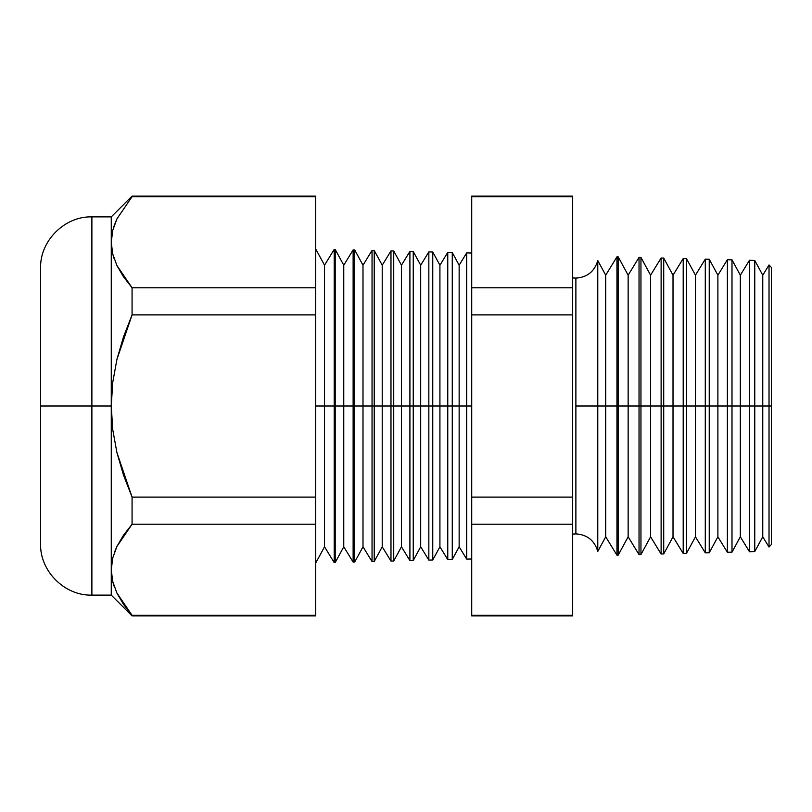 <?xml version="1.0" encoding="UTF-8"?>
<svg xmlns="http://www.w3.org/2000/svg" width="812" height="812" viewBox="0 0 812 812"><rect width="100%" height="100%" fill="white"/><g stroke="black" fill="none" stroke-linecap="round" stroke-linejoin="round"><path stroke-width="1.22" d="M771.4 544.537L771.4 267.463L771.4 544.537L769.025 547.034L769.025 406L771.4 406L769.025 406L769.025 264.966L769.025 406L762.762 406L769.025 406L769.025 547.034L762.762 536.813L762.762 406L754.754 406L762.762 406L762.762 275.187L762.762 536.813L754.754 551.561L754.754 406L754.754 551.561L749.446 551.703L749.446 406L754.754 406L754.754 260.439L754.754 406L749.446 406L749.446 260.297L749.446 406L740.331 406L749.446 406L749.446 551.703L740.331 536.813L740.331 406L731.998 406L740.331 406L740.331 275.187L740.331 536.813L731.998 552.16L731.998 406L731.998 552.16L727.369 552.282L727.369 406L731.998 406L731.998 259.84L731.998 406L727.369 406L727.369 259.718L727.369 406L717.889 406L727.369 406L727.369 552.282L717.889 536.813L717.889 406L709.241 406L717.889 406L717.889 275.187L717.889 536.813L709.241 552.749L709.241 406L709.241 552.749L705.283 552.86L705.283 406L709.241 406L709.241 259.251L709.241 406L705.283 406L705.283 259.14L705.283 406L695.458 406L705.283 406L705.283 552.86L695.458 536.813L695.458 406L686.475 406L695.458 406L695.458 275.187L695.458 536.813L686.475 553.348L686.475 406L686.475 553.348L683.207 553.439L683.207 406L686.475 406L686.475 258.652L686.475 406L683.207 406L683.207 258.561L683.207 406L673.016 406L683.207 406L683.207 553.439L673.016 536.813L673.016 406L663.719 406L673.016 406L673.016 275.187L673.016 536.813L663.719 553.946L663.719 406L663.719 553.946L661.12 554.017L661.12 406L663.719 406L663.719 258.054L663.719 406L661.12 406L661.12 257.983L661.12 406L650.585 406L661.12 406L661.12 554.017L650.585 536.813L650.585 406L640.952 406L650.585 406L650.585 275.187L650.585 536.813L640.952 554.545L640.952 406L640.952 554.545L639.034 554.596L639.034 406L640.952 406L640.952 257.455L640.952 406L639.034 406L639.034 257.404L639.034 406L628.143 406L639.034 406L639.034 554.596L628.143 536.813L628.143 406L618.196 406L628.143 406L628.143 275.187L628.143 536.813L618.196 555.134L618.196 406L618.196 555.134L616.958 555.164L616.958 406L618.196 406L618.196 256.866L618.196 406L616.958 406L616.958 256.836L616.958 406L605.711 406L616.958 406L616.958 555.164L605.711 536.813L605.711 406L605.711 536.813L597.774 551.429L597.774 406L605.711 406L605.711 275.187L605.711 406L597.774 406L597.774 260.571L597.774 406L575.881 406L575.881 278.11L575.881 406L597.774 406L597.774 551.429C594.536 540.508 587.238 534.661 575.881 533.89L575.881 406L575.881 533.89L572.673 534.123M771.4 267.463L769.025 264.966L762.762 275.187L754.754 260.439L749.446 260.297L740.331 275.187L731.998 259.84L727.369 259.718L717.889 275.187L709.241 259.251L705.283 259.14L695.458 275.187L686.475 258.652L683.207 258.561L673.016 275.187L663.719 258.054L661.12 257.983L650.585 275.187L640.952 257.455L639.034 257.404L628.143 275.187L618.196 256.866L616.958 256.836L605.711 275.187L597.774 260.571C594.536 271.492 587.238 277.339 575.881 278.11L572.673 277.877M466.687 406L466.687 252.897L466.687 406L471.721 406L466.687 406L466.687 559.103L466.687 406L459.145 406L466.687 406M315.695 248.939L324.526 265.209L334.199 249.426L335.204 249.457L343.76 265.209L353.129 249.923L354.712 249.964L362.994 265.209L372.048 250.421L374.22 250.472L382.219 265.209L390.978 250.918L393.729 250.989L401.453 265.209L409.908 251.405L413.247 251.497L420.687 265.209L428.837 251.903L432.755 252.004L439.921 265.209L447.767 252.4L447.767 406L439.921 406L439.921 546.791L439.921 406L432.755 406L432.755 559.996L432.755 406L428.837 406L428.837 251.903L428.837 406L420.687 406L420.687 546.791L420.687 406L413.247 406L413.247 560.503L413.247 406L409.908 406L409.908 251.405L409.908 406L401.453 406L401.453 546.791L401.453 406L393.729 406L393.729 561.011L393.729 406L390.978 406L390.978 250.918L390.978 406L382.219 406L382.219 546.791L382.219 406L374.22 406L374.22 561.528L374.22 406L372.048 406L372.048 250.421L372.048 406L362.994 406L362.994 546.791L362.994 406L354.712 406L354.712 562.036L354.712 406L353.129 406L353.129 249.923L353.129 406L343.76 406L343.76 546.791L343.76 406L335.204 406L335.204 562.543L334.199 249.426L334.199 406L324.526 406L324.526 546.791L324.526 406L315.695 406L324.526 406L324.526 265.209L324.526 406L335.204 406L335.204 249.457L335.204 406L343.76 406L343.76 265.209L343.76 406L354.712 406L354.712 249.964L354.712 406L362.994 406L362.994 265.209L362.994 406L374.22 406L374.22 250.472L374.22 406L382.219 406L382.219 265.209L382.219 406L393.729 406L393.729 250.989L393.729 406L401.453 406L401.453 265.209L401.453 406L413.247 406L413.247 251.497L413.247 406L420.687 406L420.687 265.209L420.687 406L432.755 406L432.755 252.004L432.755 406L439.921 406L439.921 265.209L439.921 406L447.767 406L447.767 252.4L452.264 252.522L452.264 406L452.264 252.522L459.145 265.209L459.145 406L459.145 265.209L466.687 252.897L471.721 253.029M452.264 406L459.145 406L447.767 406L452.264 406L452.264 559.478L452.264 406M40.6 533.332L40.6 268.173L40.6 406L91.888 406L91.888 216.885L91.888 406L111.264 406L111.264 216.885L111.264 242.23L112.716 253.933L116.877 265.433L132.072 287.783L116.908 265.483M132.072 287.783L123.465 276.73L116.877 265.433L112.716 253.933L111.264 242.22L112.736 230.405L111.264 242.23L111.264 595.115L111.264 406L112.726 382.462L116.918 359.432L123.505 336.858L132.072 314.894L132.072 287.783L315.695 287.783L132.072 287.783L132.072 314.894L315.695 314.894L132.072 314.894L116.918 359.432L112.726 382.462L111.264 406L112.726 429.518L116.908 452.538L132.072 497.106L315.695 497.106L132.072 497.106L132.072 524.217L315.695 524.217L132.072 524.217L116.948 546.425L112.736 557.946L111.264 569.77L112.716 581.483L116.877 592.973L132.072 615.323L315.695 615.323L132.072 615.323L132.072 615.912L315.695 615.912L315.695 196.677L132.072 196.677L132.072 196.088L111.264 216.885L91.888 216.885L91.888 595.115C64.666 595.957 39.747 571.049 40.6 543.827L40.6 541.178M447.767 406L447.767 559.6L447.767 406M428.837 406L428.837 560.097L428.837 406M409.908 406L409.908 560.595L409.908 406M390.978 406L390.978 561.082L390.978 406M372.048 406L372.048 561.579L372.048 406M353.129 406L353.129 562.077L353.129 406M334.199 406L334.199 562.574L334.199 406M112.736 254.054L114.228 259.018M91.888 595.115L111.264 595.115L132.072 615.912L116.918 593.054M132.072 615.323L123.465 604.28L116.877 592.973L112.716 581.483L111.264 569.77L112.716 558.067L116.908 546.517M132.072 196.677L116.948 218.875L132.072 196.677L315.695 196.677L315.695 196.088L132.072 196.088L132.072 196.677M572.673 196.677L572.673 615.323L572.673 196.088L471.721 196.088L471.721 196.677L572.673 196.677L471.721 196.677L471.721 287.783L471.721 196.677M112.726 558.006L111.264 569.77L112.736 557.946L116.948 546.425L132.072 524.217L132.072 497.106L123.505 475.121L116.908 452.538L112.726 429.518L111.264 406L91.888 406L91.888 595.115L91.888 406L40.6 406L40.6 268.173C39.747 240.951 64.666 216.043 91.888 216.885M471.721 615.323L471.721 287.783L572.673 287.783L471.721 287.783L471.721 314.894L572.673 314.894L471.721 314.894L471.721 497.106L572.673 497.106L471.721 497.106L471.721 524.217L572.673 524.217L471.721 524.217L471.721 615.323L572.673 615.323L471.721 615.323L471.721 615.912L572.673 615.912L572.673 615.323M315.695 196.677L315.695 615.323M40.6 406L40.6 543.827L40.6 406M116.674 219.463L113.903 226.396M112.736 230.405L116.948 218.875M128.986 611.649L131.696 614.887M112.888 582.174L113.893 585.594M113.913 585.635L114.522 587.391M132.072 524.217L123.465 535.27L116.877 546.567L114.553 552.069M471.721 558.971L466.687 559.103L459.145 546.791L459.145 406L459.145 546.791L452.264 559.478L447.767 559.6L439.921 546.791L432.755 559.996L428.837 560.097L420.687 546.791L413.247 560.503L409.908 560.595L401.453 546.791L393.729 561.011L390.978 561.082L382.219 546.791L374.22 561.528L372.048 561.579L362.994 546.791L354.712 562.036L353.129 562.077L343.76 546.791L335.204 562.543L334.199 562.574L324.526 546.791L315.695 563.061"/></g></svg>
